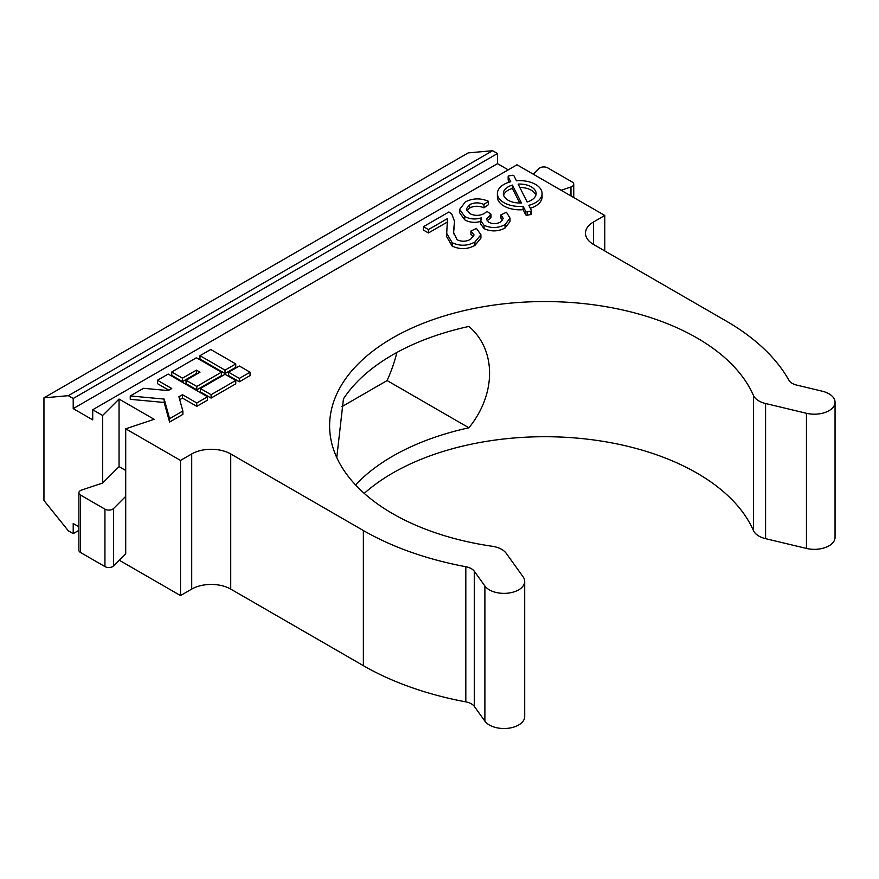 <?xml version="1.0" encoding="UTF-8"?>
<svg xmlns="http://www.w3.org/2000/svg" width="879" height="879" viewBox="0 0 879 879"><rect width="100%" height="100%" fill="white"/><g stroke="black" fill="none" stroke-linecap="round" stroke-linejoin="round"><path stroke-width="1.32" d="M519.819 187.458A16.382 9.46 180 0 1 531.323 190.227A16.382 9.46 180 0 1 535.86 195.226M531.323 186.842A16.382 9.46 180 0 1 536.124 193.534A16.382 9.46 180 0 1 527.147 201.972L518.138 184.118A16.382 9.46 180 0 1 531.323 186.842M516.445 180.777A22.349 12.899 180 0 1 535.542 184.414A22.349 12.899 180 0 1 542.079 193.534A22.349 12.899 180 0 1 528.828 205.323L531.366 210.345A1.242 0.714 180 0 1 530.52 211.224L527.18 211.795A1.242 0.714 180 0 1 525.642 211.301L523.115 206.29L523.115 209.663A22.349 12.899 180 0 1 497.393 196.918L497.393 193.534A22.349 12.899 180 0 1 510.721 181.733L508.216 176.745A1.242 0.714 180 0 1 509.051 175.855L512.391 175.295A1.242 0.714 180 0 1 513.929 175.778L516.445 180.777M484.889 721.143L484.889 585.996A20.689 11.943 0 0 0 508.051 593.138A20.689 11.943 0 0 0 524.697 581.426L524.697 716.572A20.689 11.943 0 0 1 508.051 728.284A20.689 11.943 0 0 1 484.889 721.143L474.319 706.408A13.789 7.966 0 0 0 471.331 703.815A13.789 7.966 0 0 0 465.815 701.871A256.558 148.122 180 0 1 363.379 665.678L230.727 589.095A27.59 15.932 0 0 0 191.721 589.095L180.503 595.577L180.503 460.42L125.719 428.798L125.719 553.814L113.611 565.922A5.516 3.186 180 0 1 104.931 566.581L80.505 552.484A5.516 3.186 180 0 1 78.89 550.232L78.89 492.789A5.516 3.186 0 0 0 80.505 495.042L104.931 509.15A5.516 3.186 0 0 0 113.611 508.491L125.719 496.371M465.815 701.871L465.815 566.724A13.789 7.966 180 0 1 471.331 568.669A13.789 7.966 180 0 1 474.319 571.251L474.319 706.408M524.697 581.426A20.689 11.943 0 0 0 523.126 576.855L506.194 553.265A20.689 11.943 0 0 0 501.711 549.386A20.689 11.943 0 0 0 492.141 546.255A215.179 124.236 180 0 1 392.638 513.644A215.179 124.236 180 0 1 329.614 425.788A215.179 124.236 180 0 1 462.453 311.012A215.179 124.236 180 0 1 696.948 337.943A215.179 124.236 180 0 1 753.435 395.396A20.689 11.943 0 0 0 765.576 403.505L806.439 413.284A20.689 11.943 0 0 0 835.05 402.241A20.689 11.943 0 0 0 828.985 393.803A20.689 11.943 0 0 0 822.283 391.21L796.748 385.101A13.789 7.966 180 0 1 792.265 383.376A13.789 7.966 180 0 1 788.902 380.2A256.558 148.122 180 0 0 726.208 321.055L593.567 244.472L593.567 221.947A27.59 15.932 0 0 0 585.48 233.21A27.59 15.932 0 0 0 593.567 244.472M336.778 457.574L343.436 398.879A215.179 124.236 180 0 1 468.914 326.439C496.426 349.809 496.503 393.869 468.914 427.798A215.179 124.236 0 0 0 355.545 484.922M364.236 493.372A215.179 124.236 180 0 1 696.948 473.1A215.179 124.236 180 0 1 753.435 530.542A20.689 11.943 0 0 0 765.576 538.662L806.439 548.43A20.689 11.943 0 0 0 835.05 537.399L835.05 402.241M492.614 150.716L68.331 395.671L43.95 397.846L468.232 152.891L492.614 150.716L497.492 153.528L497.492 163.659L73.21 408.614L92.713 419.876L92.713 409.746L102.634 415.47L102.634 483.043L81.648 490.032A5.516 3.186 0 0 0 78.89 492.789M73.21 408.614L73.21 398.484L68.331 395.671M43.95 397.846L43.95 500.481L68.331 530.817L73.21 533.63L73.21 523.499L78.89 526.774M119.291 560.242L180.503 595.577M250.075 372.202L250.075 375.586L239.352 381.772L228.617 375.586L228.617 372.202L239.352 366.005L250.075 372.202L239.352 378.399L228.617 372.202M235.77 380.464L235.77 383.837L211.092 398.088L200.368 391.891L200.368 388.518L225.046 374.267L235.77 380.464L211.092 394.704L200.368 388.518M221.464 372.202L221.464 375.586L196.786 389.826L186.062 383.629L186.062 380.255L200.005 372.202L196.435 370.136L182.48 378.19L171.757 371.993L196.435 357.753L221.464 372.202L196.786 386.452L186.062 380.255M197.083 373.894L196.435 373.52L182.48 381.574L171.757 375.377L171.757 371.993M235.77 363.939L235.77 367.323L225.046 373.52L200.005 359.061L200.005 355.687L210.74 349.49L235.77 363.939L225.046 370.136L200.005 355.687M182.854 411.009L182.854 414.394L169.603 422.041L164.175 402.461L130.268 399.33L130.268 395.946L143.519 388.298L168.175 390.584L171.757 388.518L157.451 380.255L168.175 374.058L207.521 396.77L196.786 402.967L182.48 394.704L178.909 396.77L182.854 411.009L169.603 418.657L164.175 399.077L130.268 395.946M168.823 390.199L157.451 383.629L157.451 380.255M207.521 396.77L207.521 400.154L196.786 406.351L182.48 398.088L179.712 399.681M509.238 182.151L508.216 180.118A1.242 0.714 180 0 1 508.216 179.723M542.079 193.534L542.079 196.918A22.349 12.899 180 0 1 530.323 208.279M531.366 213.718A1.242 0.714 180 0 1 530.52 214.608L527.18 215.168A1.242 0.714 180 0 1 525.642 214.685L523.115 209.663M446.521 233.067L452.18 242.703L452.18 246.087L446.521 236.451L447.521 218.552L428.436 229.573L423.436 226.683L423.436 230.067L428.436 232.957L447.521 221.937L447.708 222.695M453.509 233.77L454.531 221.376L451.894 214.267L448.949 211.96L423.436 226.683M452.18 242.703C460.003 246.285 467.595 246.043 474.957 241.989L480.923 234.748L476.462 228.419L470.957 231.023L470.957 234.396L473.572 236.693M452.18 246.087C460.003 249.669 467.595 249.427 474.957 245.373L480.923 238.121L480.923 234.748M466.705 210.707L469.639 208.015C474.188 205.752 478.967 205.686 483.955 207.829L488.46 204.653L488.46 201.28C480.439 197.907 472.726 198.116 465.321 201.928L459.651 209.411L464.683 216.432C469.804 219.278 475.451 219.717 481.626 217.75L480.659 220.629L484.043 225.288C491.251 228.463 498.25 228.232 505.062 224.606L510.018 218.157L506.469 212.246L500.964 214.85L503.26 218.41L500.404 222.101C496.624 224.079 492.789 224.156 488.889 222.31L486.461 219.212L490.998 214.256L490.998 217.629L487.065 220.849M500.964 214.85L500.964 218.223L502.722 220.102M480.659 220.629L480.659 224.013L484.043 228.672C491.251 231.836 498.25 231.606 505.062 227.991L510.018 221.53L510.018 218.157M459.651 209.411L459.651 212.795L464.683 219.805C469.804 222.662 475.451 223.101 481.626 221.134M125.719 428.798L154.166 419.316L119.05 399.044L102.634 415.47M465.815 566.724A256.558 148.122 180 0 1 363.379 530.531L230.727 453.949A27.59 15.932 0 0 0 191.721 453.949L180.503 460.42M484.889 585.996L474.319 571.251M604.785 250.944L604.785 215.465L593.567 221.947M604.785 215.465L516.995 164.791L92.713 409.746M497.492 163.659L508.216 169.856M533.333 174.218L539.025 168.537A5.516 3.186 180 0 1 547.705 167.878L572.119 181.975A5.516 3.186 180 0 1 573.745 184.227A5.516 3.186 180 0 1 570.976 186.985L561.132 190.271M119.05 399.044L119.05 466.617L102.634 483.043M125.719 470.474L119.05 466.617M78.89 530.356L73.21 533.63M497.492 153.528L73.21 398.484M396.923 352.435A108.282 62.519 -60 0 1 387.101 380.563L468.914 427.798M387.101 380.563L341.854 406.691M488.46 201.28L483.955 204.455C478.967 202.313 474.188 202.368 469.639 204.631L466.288 208.96L469.727 213.564C474.594 215.97 479.451 215.959 484.307 213.531L487.01 211.356L490.998 214.256M464.683 216.432L464.683 219.805M484.043 225.288L484.043 228.672M505.062 224.606L505.062 227.991M490.218 214.641L490.218 218.014M469.639 204.631L469.639 208.015M483.955 204.455L483.955 207.829M470.957 231.023L474.067 234.979L470.562 239.33C466.233 241.692 461.75 241.846 457.135 239.791L453.454 232.155L454.531 221.376M428.436 229.573L428.436 232.957M447.521 218.552L447.521 221.937M474.957 241.989L474.957 245.373M454.014 225.881L454.014 229.254M523.115 206.29A22.349 12.899 180 0 1 497.393 193.534M521.434 202.95A16.382 9.46 180 0 1 503.348 193.534A16.382 9.46 180 0 1 512.413 185.073L521.434 202.95M512.413 185.073L512.413 188.447L519.753 202.994M503.612 195.226A16.382 9.46 180 0 1 512.413 188.447M196.786 386.452L196.786 389.826M196.435 370.136L196.435 373.52M182.48 378.19L182.48 381.574M225.046 370.136L225.046 373.52M211.092 394.704L211.092 398.088M169.603 418.657L169.603 422.041M164.175 399.077L164.175 402.461M196.786 402.967L196.786 406.351M182.48 394.704L182.48 398.088M239.352 378.399L239.352 381.772M753.435 395.396L753.435 530.542M80.505 495.042L80.505 552.484M104.931 509.15L104.931 566.581M113.611 508.491L113.611 565.922M765.576 403.505L765.576 538.662M806.439 413.284L806.439 548.43M570.976 186.985L570.976 195.951M191.721 589.095L191.721 453.949M230.727 589.095L230.727 453.949M363.379 665.678L363.379 530.531M530.52 211.224L530.52 214.608M527.18 211.795L527.18 215.168M525.642 211.301L525.642 214.685M508.216 176.745L508.216 180.118M573.745 184.227L573.745 197.544M531.41 210.542L531.41 213.916M508.161 176.547L508.161 179.92"/></g></svg>
